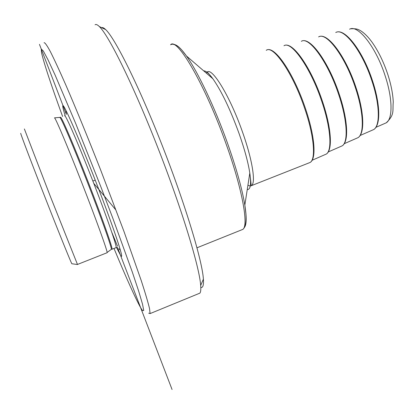 <?xml version="1.0" encoding="UTF-8"?>
<svg xmlns="http://www.w3.org/2000/svg" width="414" height="414" viewBox="0 0 414 414"><rect width="100%" height="100%" fill="white"/><g stroke="black" fill="none" stroke-linecap="round" stroke-linejoin="round"><path stroke-width="0.62" d="M77.47 264.536L71.901 263.749C72.026 265.095 60.599 236.974 46.565 201.225C32.53 165.481 20.695 134.338 20.705 133.329L20.747 133.277M77.475 264.453L50.436 196.64L24.374 128.951M54.457 117.861L54.56 117.892C55.761 118.425 67.979 147.363 81.832 182.822C95.686 218.271 106.926 249.352 107.143 252.442L106.962 252.783M116.536 247.562L120.422 255.081C125.204 262.988 115.718 233.496 98.811 189.426C81.931 145.376 64.708 105.379 62.99 105.596C62.323 105.487 63.042 108.804 65.138 115.547M62.607 116.505C51.031 84.689 44.003 63.399 41.519 52.63L41.255 49.018L43.32 51.025L47.941 59.657L55.078 74.986L75.669 123.434L100.633 186.228L112.737 218.002L132.304 272.034L138.711 291.254L142.514 304.14L143.73 310.505L142.509 310.588L140.636 307.69C135.181 297.806 126.301 278.058 113.995 248.447M117.545 246.216L111.816 232.347M44.081 42.802L44.138 42.699C45.043 42.616 47.17 45.68 50.508 51.89C54.555 59.978 59.714 71.136 65.976 85.356C76.041 108.644 88.182 138.26 100.654 170.004L123.998 231.535L141.293 280.733C145.293 293.086 148.041 302.365 149.537 308.575L150.096 313.584L199.905 293.133C200.743 292.036 201.002 289.474 200.686 285.437C199.444 266.963 181.813 208.868 157.625 147.13C133.458 85.367 108.804 35.449 99.334 26.558C97.399 24.654 95.97 24.069 95.06 24.793M148.698 313.196L150.096 313.584M198.399 293.749L199.905 293.133M101.647 27.671C102.589 27.277 103.94 27.924 105.694 29.622C115.175 38.383 139.104 86.433 162.298 145.712C185.513 204.971 202.322 260.98 203.393 279.155C203.781 285.179 202.922 287.942 200.806 287.456M115.77 209.846L93.75 183.335M92.86 181.042L95.225 180.142M172.064 389.507L117.524 247.531M66.349 114.336L39.459 44.345M111.061 249.559L111.402 249.306C111.335 246.164 100.467 215.632 86.909 180.939C73.356 146.23 61.231 117.912 59.87 117.4L54.498 117.861M60.439 117.291L60.625 117.234C62.022 117.716 74.561 147.011 88.301 182.289C102.051 217.557 112.624 247.551 112.07 249.212L116.158 247.593C116.852 245.88 106.424 215.854 92.695 180.613C78.976 145.366 66.318 116.137 64.775 115.708L64.568 115.785M115.894 247.696L117.167 247.546M66.4 114.233C65.955 112.313 65.93 111.428 66.312 111.589L66.789 112.059M118.978 248.736C119.796 249.994 120.158 250.077 120.076 248.99M196.997 247.789L242.852 229.372C248.835 225.516 242.314 188.96 225.982 143.632C205.437 85.47 177.006 36.753 170.578 44.769C173.554 43.144 177.368 45.002 182.02 50.332L186.435 55.968C180.866 48.19 176.664 44.401 173.823 44.608M203.693 70.856C205.861 70.722 208.93 73.371 212.905 78.8C205.111 68.833 207.067 72.802 207.166 72.093C212.092 66.944 230.215 96.798 242.464 131.916C252.328 159.53 255.981 182.807 251.567 185.508C250.786 184.52 251.681 187.697 249.808 173.057C248.131 162.319 244.55 149.149 239.069 133.536C230.324 109.534 221.599 91.287 212.905 78.8L186.435 55.968C197.933 71.989 214.804 107.469 227.421 142.939C236.28 168.001 242.087 188.737 244.84 205.142L245.869 213.417C246.594 221.816 245.585 227.131 242.852 229.372L241.196 230.039M247.246 189.591C250.522 189.659 251.376 184.147 249.808 173.057L244.84 205.142C246.703 216.9 246.625 224.248 244.607 227.193M308.611 163.049L310.127 162.454C316.85 158.691 314.588 135.14 305.232 107.821C293.505 73.143 274.192 44.417 266.233 50.337C273.142 44.495 292.926 73.294 304.585 108.147C314.055 135.528 316.079 159.152 310.127 162.454L250.936 185.855L249.699 185.917L247.929 185.177M207.166 72.093L206.296 73.102M312.109 160.27L326.361 154.029C333.032 149.863 331.195 127.088 322.346 101.026C311.276 67.875 292.32 40.412 283.968 45.742C291.352 40.463 310.733 68.01 321.75 101.326C330.703 127.46 332.333 150.298 326.361 154.029L324.659 154.774M328.23 151.954L342.264 145.806C349.106 141.614 347.744 119.449 339.278 94.299C328.726 62.317 309.946 35.982 301.351 41.307C309.03 36.044 328.193 62.447 338.699 94.594C347.258 119.806 348.443 142.018 342.264 145.806L340.51 146.572M344.236 143.694L358.053 137.645C365.044 133.437 364.118 111.883 356.03 87.644C345.98 56.821 327.417 31.599 318.609 36.898C326.548 31.661 345.457 56.951 355.466 87.928C363.642 112.235 364.413 133.815 358.053 137.645L356.263 138.426M360.123 135.492L373.738 129.535C380.849 125.323 380.326 104.4 372.6 81.061C363.047 51.388 344.733 27.252 335.754 32.52C343.905 27.324 362.529 51.517 372.051 81.335C379.855 104.737 380.243 125.675 373.738 129.535L371.912 130.332M349.582 29.218C357.841 24.079 376.135 47.305 385.232 76.067C392.705 98.646 392.808 118.973 386.231 122.829L384.394 123.631M77.434 264.468L107.154 252.706M112.07 249.212L111.402 249.306L107.143 252.442M60.242 117.343L59.813 117.374M350.741 28.809C357.251 28.406 358.483 29.554 361.375 31.21C364.941 33.674 368.486 37.317 372.015 42.15C378.396 51.186 383.69 62.048 387.897 74.727C391.08 84.668 392.87 93.776 393.264 102.046C392.379 110.838 394.992 114.461 386.231 122.829L375.896 127.346M105.694 29.622L99.334 26.558M203.393 279.155L200.686 285.437"/></g></svg>
